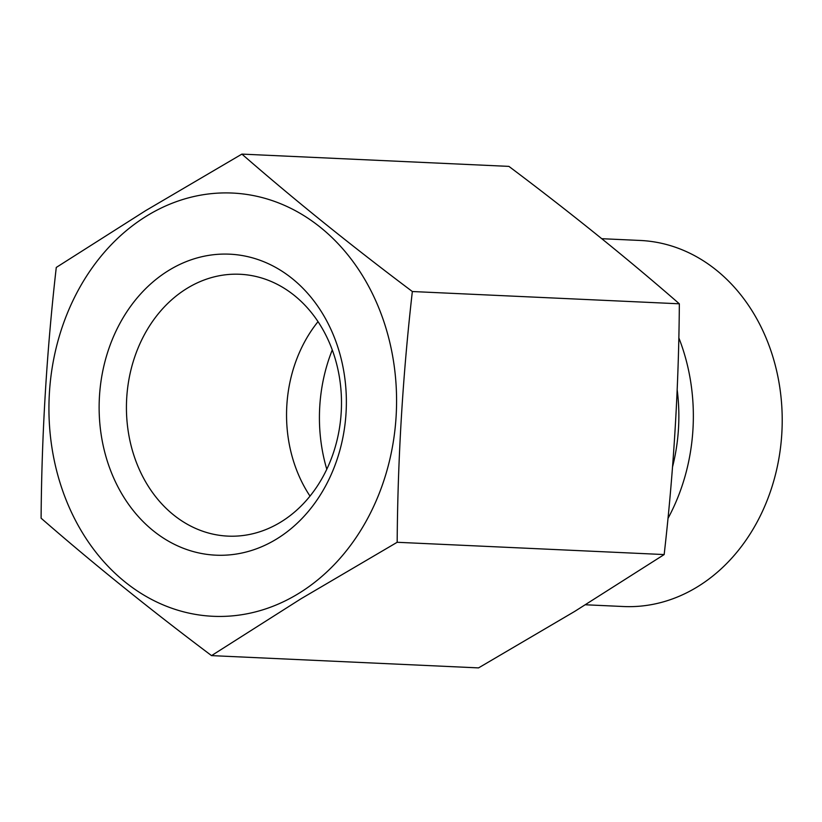 <?xml version="1.0" encoding="UTF-8"?>
<svg xmlns="http://www.w3.org/2000/svg" width="822" height="822" viewBox="0 0 822 822"><rect width="100%" height="100%" fill="white"/><g stroke="black" fill="none" stroke-linecap="round" stroke-linejoin="round"><path stroke-width="1.23" d="M147.169 215.693A211.85 173.73 92.6 0 1 379.281 309.103A211.85 173.73 92.6 0 1 298.345 593.659A211.85 173.73 92.6 0 1 66.233 500.249A211.85 173.73 92.6 0 1 147.169 215.693M397.17 542.284L300.965 598.796L211.542 655.617L478.538 667.896L574.742 611.383L664.166 554.562C673.691 471.181 678.756 387.594 679.342 303.801C627.001 258.2 570.18 212.395 508.9 166.383L241.904 154.104C294.255 199.705 351.066 245.511 412.346 291.522C402.821 374.904 397.756 458.491 397.17 542.284L664.166 554.562M211.542 655.617C150.262 609.605 93.451 563.8 41.1 518.199C41.696 434.406 46.751 350.819 56.276 267.438L145.7 210.617L241.904 154.104M276.511 539.078A150.662 123.557 92.6 0 1 111.432 472.65A150.662 123.557 92.6 0 1 168.993 270.274A150.662 123.557 92.6 0 1 334.071 336.712A150.662 123.557 92.6 0 1 276.511 539.078M280.723 522.104A131.058 107.477 92.6 0 1 227.941 536.119A131.058 107.477 92.6 0 1 128.509 433.173A131.058 107.477 92.6 0 1 187.2 288.275A131.058 107.477 92.6 0 1 239.983 274.271A131.058 107.477 92.6 0 1 339.414 377.206A131.058 107.477 92.6 0 1 280.723 522.104M310.007 496.108A131.058 107.477 92.6 0 1 318.032 321.638M601.786 238.699L640.307 240.466A183.224 150.251 92.6 0 1 779.307 384.367A183.224 150.251 92.6 0 1 697.262 586.939A183.224 150.251 92.6 0 1 623.466 606.523L585.521 604.776M678.818 337.811A183.224 150.251 92.6 0 1 667.967 518.456M412.346 291.522L679.342 303.801M326.786 469.249A153.447 125.838 92.6 0 1 332.273 349.925M677.174 389.741A170.627 139.925 92.6 0 1 672.54 466.896"/></g></svg>
